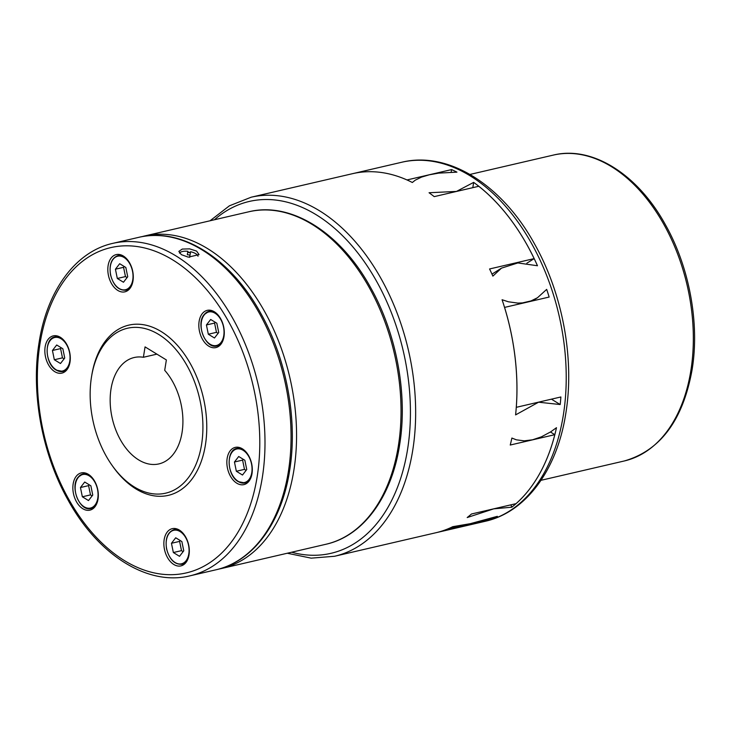 <?xml version="1.0" encoding="UTF-8"?>
<svg xmlns="http://www.w3.org/2000/svg" width="731" height="731" viewBox="0 0 731 731"><rect width="100%" height="100%" fill="white"/><g stroke="black" fill="none" stroke-linecap="round" stroke-linejoin="round"><path stroke-width="1.1" d="M401.767 162.245C448.66 150.714 502.462 185.217 534.717 244.264C562.715 293.889 574.767 359.341 565.803 413.435C557.232 469.393 526.293 512.157 485.146 521.313A184.303 118.55 -103.1 0 0 563.318 415.208A184.303 118.55 -103.1 0 0 470.051 175.769A184.303 118.55 -103.1 0 0 401.767 162.245L352.506 173.686A184.303 118.55 -103.1 0 1 407.003 179.945L451.584 169.592A184.303 118.55 -103.1 0 1 456.939 172.141L438.673 173.128L429.316 174.791L421.467 177.121L415.245 180.173L412.339 182.494A184.303 118.55 -103.1 0 0 352.488 173.686L251.172 197.215L229.388 205.822L210.053 220.78M112.373 465.793L113.305 467.1A87.373 56.205 -103.1 0 0 135.966 488.948A87.373 56.205 -103.1 0 0 205.393 445.06A87.373 56.205 -103.1 0 0 161.176 331.545A87.373 56.205 -103.1 0 0 91.859 374.756L91.594 376.337A84.641 54.45 -103.1 0 0 112.373 465.793A84.641 54.45 -103.1 0 0 134.33 486.965A84.641 54.45 -103.1 0 0 201.582 444.448A84.641 54.45 -103.1 0 0 158.746 334.478A84.641 54.45 -103.1 0 0 91.594 376.337M181.343 254.644L178.848 251.391L182.275 249.07L189.649 248.869L196.612 251.099L199.07 254.635L188.26 257.148L181.343 254.644M143.395 357.276L145.058 346.887L166.366 359.944L164.703 370.325A54.606 35.125 76.9 0 1 182.056 432.478A54.606 35.125 76.9 0 1 158.892 463.911A54.606 35.125 76.9 0 1 122.516 443.324A54.606 35.125 76.9 0 1 111.021 388.965A54.606 35.125 76.9 0 1 134.184 357.523A54.606 35.125 76.9 0 1 143.395 357.276L156.891 354.142M124.38 291.934A19.116 12.29 76.9 0 1 108.49 275.614A19.116 12.29 76.9 0 1 116.229 254.598A19.116 12.29 76.9 0 1 116.732 254.498A19.116 12.29 76.9 0 1 132.622 270.817A19.116 12.29 76.9 0 1 124.882 291.833A19.116 12.29 76.9 0 1 124.38 291.934M70.002 362.11A19.116 12.29 76.9 0 1 61.897 373.112A19.116 12.29 76.9 0 1 49.16 365.902A19.116 12.29 76.9 0 1 45.139 346.878A19.116 12.29 76.9 0 1 53.244 335.876A19.116 12.29 76.9 0 1 65.982 343.086A19.116 12.29 76.9 0 1 70.002 362.11M94.189 480.422A19.116 12.29 76.9 0 1 89.913 510.147A19.116 12.29 76.9 0 1 76.983 502.626A19.116 12.29 76.9 0 1 81.269 472.911A19.116 12.29 76.9 0 1 94.189 480.422M172.763 528.568A19.116 12.29 76.9 0 1 188.653 544.887A19.116 12.29 76.9 0 1 180.913 565.895A19.116 12.29 76.9 0 1 180.42 565.995A19.116 12.29 76.9 0 1 164.53 549.675A19.116 12.29 76.9 0 1 172.269 528.659A19.116 12.29 76.9 0 1 172.763 528.568M227.149 458.392A19.116 12.29 76.9 0 1 235.254 447.381A19.116 12.29 76.9 0 1 247.983 454.591A19.116 12.29 76.9 0 1 252.012 473.615A19.116 12.29 76.9 0 1 243.898 484.616A19.116 12.29 76.9 0 1 231.17 477.416A19.116 12.29 76.9 0 1 227.149 458.392M202.953 340.07A19.116 12.29 76.9 0 1 207.238 310.355A19.116 12.29 76.9 0 1 220.159 317.866A19.116 12.29 76.9 0 1 215.883 347.59A19.116 12.29 76.9 0 1 202.953 340.07M190.435 252.524A10.243 4.194 9.1 0 0 189.101 252.268A10.243 4.194 9.1 0 0 187.748 252.085M190.389 252.789A9.585 3.929 9.1 0 0 189.055 252.533A9.585 3.929 9.1 0 0 187.703 252.359L187.328 254.726A9.585 3.929 -170.9 0 1 188.68 254.9A9.585 3.929 -170.9 0 1 189.996 255.156M187.328 254.726L187.876 251.29A9.558 3.92 9.1 0 0 179.451 253.1M187.703 252.359L187.876 251.29M189.631 257.367L190.572 251.729A9.558 3.92 9.1 0 1 198 256.215M206.425 324.966L208.317 334.231L214.475 337.996L218.733 332.504L216.833 323.239L210.683 319.474L206.425 324.966L214.576 323.075L216.467 332.34L218.085 333.327M208.317 334.231L216.467 332.34M215.216 322.243L214.576 323.075M242.491 475.031L246.749 469.53L244.858 460.274L238.699 456.5L234.45 462.001L236.341 471.257L242.491 475.031M236.341 471.257L244.483 469.366L246.109 470.362M234.45 462.001L242.591 460.11L244.483 469.366M243.231 459.278L242.591 460.11M173.357 552.535L179.506 556.309L183.764 550.808L181.864 541.552L175.714 537.778L171.456 543.279L173.357 552.535L181.498 550.644L183.125 551.64M171.456 543.279L179.607 541.388L181.498 550.644M180.246 540.556L179.607 541.388M82.347 496.788L88.497 500.552L92.755 495.061L90.863 485.795L84.714 482.031L80.456 487.522L82.347 496.788L90.498 494.896L92.115 495.883M80.456 487.522L88.597 485.631L90.498 494.896M89.246 484.799L88.597 485.631M52.44 350.487L54.332 359.753L60.481 363.517L64.739 358.026L62.848 348.76L56.698 344.995L52.44 350.487L60.582 348.596L62.473 357.861L64.1 358.857M61.221 347.773L60.582 348.596M54.332 359.753L62.473 357.861M115.425 269.209L117.316 278.474L123.466 282.239L127.724 276.747L125.833 267.482L119.683 263.717L115.425 269.209L123.566 267.318L125.467 276.583L127.084 277.579M124.206 266.495L123.566 267.318M117.316 278.474L125.467 276.583M534.151 258.61A184.303 118.55 -103.1 0 0 478.778 186.277L434.205 196.63A184.303 118.55 -103.1 0 0 429.06 192.746L456.464 191.421L473.661 182.384A184.303 118.55 -103.1 0 1 537.477 265.755L517.859 262.941L501.457 268.149L492.877 276.108A184.303 118.55 -103.1 0 0 489.569 268.962L534.151 258.61L526.868 263.206M485.146 521.313L435.877 532.744A184.303 118.55 -103.1 0 0 452.745 526.685L470.28 523.679L497.336 516.333A184.303 118.55 76.9 0 1 492.539 518.517L447.957 528.86A184.303 118.55 -103.1 0 1 435.877 532.744A184.303 118.55 -103.1 0 0 435.877 532.744L334.542 556.273A184.303 118.55 -103.1 0 0 396.412 311.287A184.303 118.55 -103.1 0 0 319.447 210.738A184.303 118.55 -103.1 0 0 251.172 197.215M467.191 517.548A184.303 118.55 -103.1 0 0 471.458 514.003L516.04 503.65A184.303 118.55 -103.1 0 0 554.82 434.68L510.238 445.033A184.303 118.55 -103.1 0 0 511.883 438.052L516.397 439.834L524.191 440.839L532.552 439.797L541.397 436.836L550.635 431.884L556.483 427.699A184.303 118.55 76.9 0 1 511.791 507.195L493.727 508.849L467.191 517.548M551.43 399.163L560.193 404.535L538.573 402.205L515.593 414.897A184.303 118.55 -103.1 0 0 502.078 299.737M550.452 432.003L554.82 434.68M516.278 407.313L516.296 407.322A184.303 118.55 -103.1 0 0 504.573 307.404L549.145 297.051A184.303 118.55 -103.1 0 0 546.678 289.375L537.504 297.718L532.387 300.944M502.078 299.728L508.337 301.775L517.895 303.1L522.473 302.908L531.026 300.916L537.504 297.718M510.878 504.847L511.791 507.195M473.661 182.384L472.811 187.666M516.296 407.322L560.878 396.97A184.303 118.55 76.9 0 1 560.193 404.535M492.292 517.868L492.539 518.517M451.584 169.592L451.164 172.169M553.248 155.109C592.311 145.414 637.925 174.435 665.484 224.856C689.443 267.318 699.777 323.467 692.102 369.703C682.982 420.197 660.367 450.616 624.274 460.978A157.001 100.988 -103.1 0 0 690.859 370.59A157.001 100.988 -103.1 0 0 611.408 166.622A157.001 100.988 -103.1 0 0 553.248 155.109L469.996 174.435M291.632 552.225A180.621 116.183 -103.1 0 0 395.955 491.122A180.621 116.183 -103.1 0 0 391.597 313.233A180.621 116.183 -103.1 0 0 225.477 211.46A180.621 116.183 -103.1 0 0 214.439 219.757M325.962 544.257A170.652 109.769 -103.1 0 0 398.34 446.02A170.652 109.769 -103.1 0 0 311.982 224.316A170.652 109.769 -103.1 0 0 248.759 211.789C291.112 201.272 340.664 232.769 370.626 287.594C396.686 333.765 407.935 394.85 399.583 445.133C391.624 496.989 363.143 536.042 325.962 544.257L221.484 568.517A170.652 109.769 -103.1 0 0 293.871 470.271A170.652 109.769 -103.1 0 0 207.513 248.567A170.652 109.769 -103.1 0 0 144.29 236.049L141.558 236.743M262.301 477.599A170.652 109.769 -103.1 0 0 175.943 255.896A170.652 109.769 -103.1 0 0 112.729 243.377C75.54 251.592 47.058 290.646 39.099 342.501C30.757 392.785 41.996 453.86 68.056 500.041C98.018 554.856 147.58 586.353 189.923 575.845A170.652 109.769 -103.1 0 0 262.301 477.599M172.662 259.861A166.97 107.402 -103.1 0 0 39.995 343.725A166.97 107.402 -103.1 0 0 124.489 560.64A166.97 107.402 -103.1 0 0 257.157 476.776A166.97 107.402 -103.1 0 0 172.662 259.861M138.789 237.328C181.142 226.811 230.694 258.308 260.656 313.124C286.716 359.305 297.965 420.38 289.613 470.663C281.654 522.519 253.173 561.582 215.992 569.787A170.652 109.769 -103.1 0 0 288.37 471.55A170.652 109.769 -103.1 0 0 202.012 249.847A170.652 109.769 -103.1 0 0 138.789 237.328L112.729 243.377M124.873 257.102A17.745 11.413 -103.1 0 0 118.431 255.503A17.745 11.413 -103.1 0 0 117.965 255.594C111.496 258.089 109.02 264.494 110.518 274.801C113.46 285.556 118.614 290.682 125.997 290.17A17.745 11.413 -103.1 0 0 131.525 285.775M125.531 290.262A17.745 11.413 -103.1 0 0 125.997 290.17L129.012 289.467M110.646 274.792A17.206 11.066 -103.1 0 0 125.019 289.823A17.206 11.066 -103.1 0 0 132.503 271.164A17.206 11.066 -103.1 0 0 118.13 256.133A17.206 11.066 -103.1 0 0 110.646 274.792M61.879 338.38A17.745 11.413 -103.1 0 0 61.559 338.179A17.745 11.413 -103.1 0 0 54.98 336.872L58.005 336.169M56.433 370.151A17.745 11.413 -103.1 0 0 63.012 371.449A17.745 11.413 -103.1 0 0 68.54 367.053M56.104 369.749A17.206 11.066 -103.1 0 0 69.774 361.114A17.206 11.066 -103.1 0 0 61.066 338.764A17.206 11.066 -103.1 0 0 47.405 347.399A17.206 11.066 -103.1 0 0 56.104 369.749M89.904 475.415A17.745 11.413 -103.1 0 0 82.996 473.907A17.745 11.413 -103.1 0 0 78.299 477.078M86.02 473.204L82.996 473.907L78.135 477.179C69.555 486.828 79.843 512.111 91.028 508.484A17.745 11.413 -103.1 0 0 95.734 505.313A17.745 11.413 -103.1 0 0 96.556 504.088M95.057 504.975A17.206 11.066 -103.1 0 0 94.345 481.3A17.206 11.066 -103.1 0 0 78.162 477.608A17.206 11.066 -103.1 0 0 78.866 501.283A17.206 11.066 -103.1 0 0 95.057 504.975M180.904 531.172A17.745 11.413 -103.1 0 0 174.462 529.573A17.745 11.413 -103.1 0 0 174.005 529.664C167.536 532.159 165.051 538.555 166.558 548.871C169.491 559.626 174.654 564.743 182.028 564.241A17.745 11.413 -103.1 0 0 187.565 559.836M188.543 545.235A17.206 11.066 -103.1 0 0 174.17 530.203A17.206 11.066 -103.1 0 0 166.677 548.853A17.206 11.066 -103.1 0 0 181.05 563.893A17.206 11.066 -103.1 0 0 188.543 545.235M238.443 481.656A17.745 11.413 -103.1 0 0 245.022 482.963A17.745 11.413 -103.1 0 0 250.55 478.558M243.889 449.894A17.745 11.413 -103.1 0 0 243.56 449.684A17.745 11.413 -103.1 0 0 236.99 448.386C225.842 449.994 226.93 475.634 238.233 481.628L245.022 482.963L248.037 482.259M243.076 450.269A17.206 11.066 -103.1 0 0 229.406 458.913A17.206 11.066 -103.1 0 0 238.114 481.263A17.206 11.066 -103.1 0 0 251.784 472.619A17.206 11.066 -103.1 0 0 243.076 450.269M220.022 345.224L216.997 345.927A17.745 11.413 -103.1 0 0 221.703 342.757A17.745 11.413 -103.1 0 0 222.535 341.532M204.132 315.052A17.206 11.066 -103.1 0 0 204.835 338.727A17.206 11.066 -103.1 0 0 221.027 342.419A17.206 11.066 -103.1 0 0 220.323 318.743A17.206 11.066 -103.1 0 0 204.132 315.052M215.873 312.859A17.745 11.413 -103.1 0 0 208.975 311.351A17.745 11.413 -103.1 0 0 204.269 314.522M181.571 564.332A17.745 11.413 -103.1 0 0 182.028 564.241L185.053 563.537M248.759 211.789L144.29 236.049M54.98 336.872C43.833 338.49 44.92 364.129 56.232 370.124L63.012 371.449L66.028 370.745M177.021 528.961L174.005 529.664M211.99 310.648L208.975 311.351L204.104 314.622C195.524 324.272 205.813 349.555 216.997 345.927M240.006 447.683L236.99 448.386M94.043 507.78L91.028 508.484M120.99 254.891L117.965 255.594M215.992 569.787L189.923 575.845M218.724 569.102L221.484 568.517M287.256 553.239L311.196 558.155L334.542 556.273M501.457 268.149L491.99 274.134M624.274 460.978L541.013 480.304"/></g></svg>
